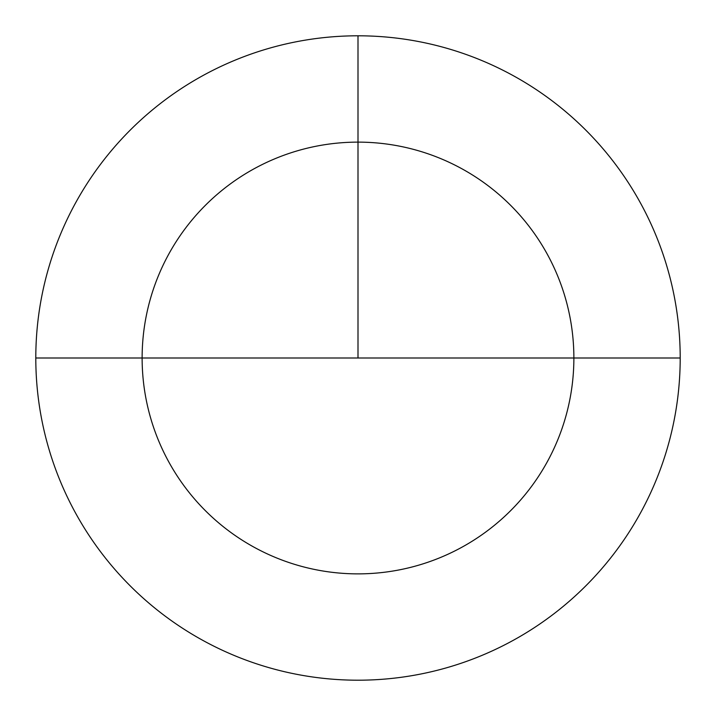 <?xml version="1.0" encoding="UTF-8"?>
<svg xmlns="http://www.w3.org/2000/svg" width="716" height="716" viewBox="0 0 716 716"><rect width="100%" height="100%" fill="white"/><g stroke="black" fill="none" stroke-linecap="round" stroke-linejoin="round"><path stroke-width="1.07" d="M358 35.8A322.2 322.2 0 0 1 680.2 358A322.2 322.2 0 0 1 358 680.2A322.2 322.2 0 0 1 35.8 358A322.2 322.2 0 0 1 358 35.8L358 142.126A215.874 215.874 0 0 0 142.126 358A215.874 215.874 0 0 0 358 573.874A215.874 215.874 0 0 0 573.874 358A215.874 215.874 0 0 0 358 142.126L358 35.8M35.8 358A322.2 322.2 0 0 1 358 35.8A322.2 322.2 0 0 1 680.2 358L573.874 358A215.874 215.874 0 0 0 358 142.126A215.874 215.874 0 0 0 142.126 358L35.8 358M573.874 358L142.126 358M358 358L358 142.126L358 358"/></g></svg>
